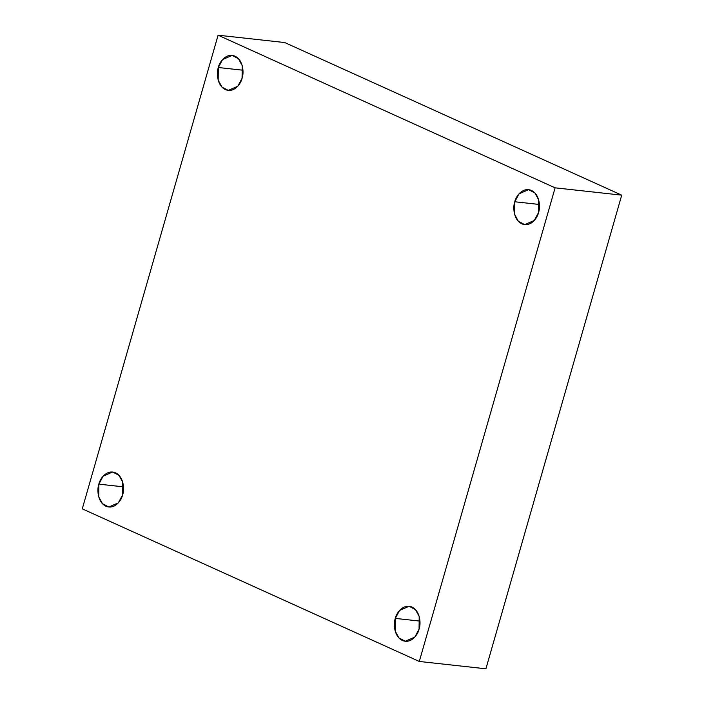 <?xml version="1.0" encoding="UTF-8"?>
<svg xmlns="http://www.w3.org/2000/svg" width="704" height="704" viewBox="0 0 704 704"><rect width="100%" height="100%" fill="white"/><g stroke="black" fill="none" stroke-linecap="round" stroke-linejoin="round"><path stroke-width="1.06" d="M419.954 621.104L395.305 618.394L395.182 631.039L398.886 637.903L405.258 641.256L414.788 637.111L419.065 629.156C418.141 634.251 411.259 644.222 402.398 640.473C393.668 636.258 393.43 623.058 395.305 618.394C396.229 613.29 403.119 603.319 411.972 607.077C420.702 611.283 420.948 624.483 419.065 629.156L419.197 616.502L415.492 609.638L409.112 606.285L399.582 610.43L395.305 618.394L419.954 621.104M539.422 204.477L514.774 201.758L514.65 214.412L518.346 221.276L524.726 224.629L534.257 220.484L538.534 212.52C537.61 217.624 530.728 227.594 521.866 223.837C513.137 219.63 512.899 206.43 514.774 201.758C515.698 196.662 522.579 186.692 531.441 190.441C540.17 194.656 540.417 207.856 538.534 212.52L538.657 199.874L534.961 193.01L528.581 189.658L519.05 193.802L514.774 201.758L539.422 204.477M242.968 70.224L218.319 67.505L218.196 80.159L221.892 87.023L228.272 90.376L237.802 86.231L242.079 78.267C241.155 83.371 234.274 93.342 225.412 89.584C216.682 85.378 216.445 72.178 218.319 67.505C219.243 62.41 226.125 52.439 234.986 56.188C243.716 60.403 243.962 73.603 242.079 78.267L242.202 65.622L238.506 58.758L232.126 55.405L222.596 59.55L218.319 67.505L242.968 70.224M123.499 486.851L98.85 484.141L98.727 496.786L102.432 503.65L108.803 507.003L118.334 502.858L122.61 494.903C121.686 499.998 114.805 509.969 105.943 506.22C97.214 502.005 96.976 488.805 98.85 484.141C99.774 479.037 106.665 469.066 115.518 472.824C124.247 477.03 124.494 490.23 122.61 494.903L122.742 482.249L119.038 475.385L112.658 472.032L103.127 476.177L98.85 484.141L123.499 486.851M82.28 508.842L218.09 35.2L284.706 42.539L218.09 35.2L555.113 187.827L621.72 195.158L284.706 42.539L621.72 195.158L555.113 187.827L419.294 661.461L485.91 668.8L621.72 195.158L485.91 668.8L419.294 661.461L82.28 508.842L419.294 661.461L555.113 187.827L218.09 35.2L82.28 508.842"/></g></svg>
